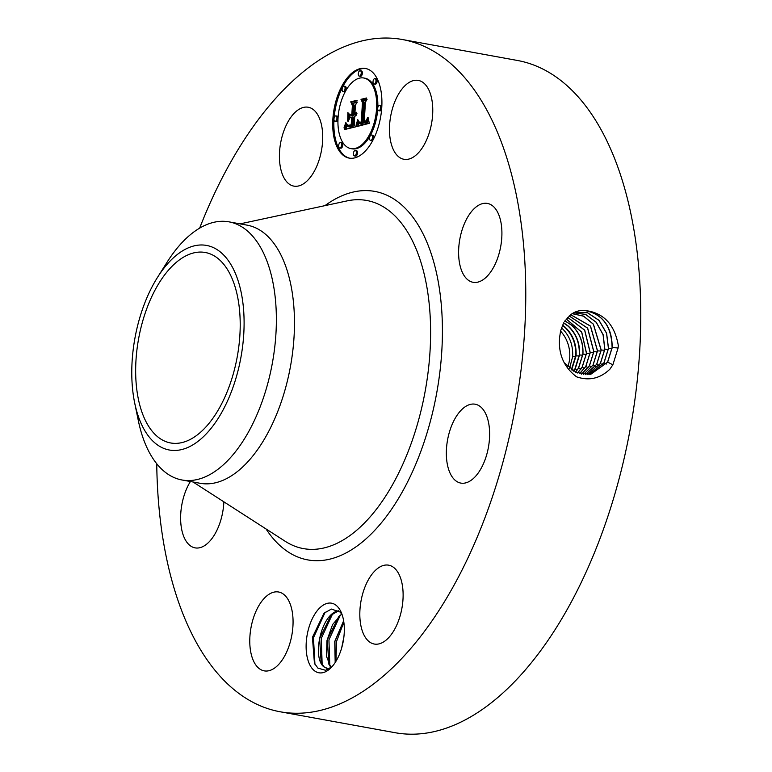 <?xml version="1.0" encoding="UTF-8"?>
<svg xmlns="http://www.w3.org/2000/svg" width="772" height="772" viewBox="0 0 772 772"><rect width="100%" height="100%" fill="white"/><g stroke="black" fill="none" stroke-linecap="round" stroke-linejoin="round"><path stroke-width="1.16" d="M199.649 228.145A341.639 176.981 100.3 0 1 402.473 39.536L517.472 60.477A341.639 176.981 100.3 0 1 607.419 517.771A341.639 176.981 100.3 0 1 395.061 732.696L280.062 711.755A341.639 176.981 100.3 0 1 156.745 463.76M402.473 39.536A341.639 176.981 100.3 0 1 492.42 496.83A341.639 176.981 100.3 0 1 280.062 711.755M560.636 330.686L563.685 322.783L560.636 330.686L559.632 337.287C558.156 353.952 563.811 367.134 576.597 376.832C589.017 381.088 600.114 378.55 609.88 369.199L612.891 364.722L618.111 347.94L618.295 345.422C614.908 325.977 605.171 314.542 589.084 311.126L584.645 310.508C579.444 310.141 574.802 311.541 570.73 314.706L564.457 321.528M314.262 670.607A35.358 18.316 100.3 0 1 309.572 625.445A35.358 18.316 100.3 0 1 336.187 605.373A35.358 18.316 100.3 0 1 341.176 612.293A35.358 18.316 100.3 0 1 331.091 667.664A35.358 18.316 100.3 0 1 314.262 670.607M398.699 156.822A40.086 20.767 100.3 0 1 391.858 110.792A40.086 20.767 100.3 0 1 418.308 80.413A40.086 20.767 100.3 0 1 423.548 82.874A40.086 20.767 100.3 0 1 430.38 128.905A40.086 20.767 100.3 0 1 403.939 159.283A40.086 20.767 100.3 0 1 398.699 156.822M501.588 226.765A40.086 20.767 100.3 0 1 473.082 282.291A40.086 20.767 100.3 0 1 458.935 258.948A40.086 20.767 100.3 0 1 487.441 203.422A40.086 20.767 100.3 0 1 501.588 226.765M485.713 457.873A40.086 20.767 100.3 0 1 460.797 483.089A40.086 20.767 100.3 0 1 450.25 429.435A40.086 20.767 100.3 0 1 475.166 404.21A40.086 20.767 100.3 0 1 485.713 457.873M385.228 640.799A40.086 20.767 100.3 0 1 374.295 644.041A40.086 20.767 100.3 0 1 359.887 610.999A40.086 20.767 100.3 0 1 377.72 568.404A40.086 20.767 100.3 0 1 388.654 565.172A40.086 20.767 100.3 0 1 403.052 598.213A40.086 20.767 100.3 0 1 385.228 640.799M258.987 668.407A40.086 20.767 100.3 0 1 252.155 622.386A40.086 20.767 100.3 0 1 278.595 591.999A40.086 20.767 100.3 0 1 283.835 594.459A40.086 20.767 100.3 0 1 290.677 640.49A40.086 20.767 100.3 0 1 264.236 670.868A40.086 20.767 100.3 0 1 258.987 668.407M223.861 501.829A40.086 20.767 100.3 0 1 195.094 547.869A40.086 20.767 100.3 0 1 180.947 524.516A40.086 20.767 100.3 0 1 190.404 481.516M297.307 110.483A40.086 20.767 100.3 0 1 308.24 107.24A40.086 20.767 100.3 0 1 322.648 140.292A40.086 20.767 100.3 0 1 304.815 182.877A40.086 20.767 100.3 0 1 293.881 186.12A40.086 20.767 100.3 0 1 279.483 153.078A40.086 20.767 100.3 0 1 297.307 110.483M332.857 119.255A45.548 23.594 100.3 0 1 365.474 68.476A45.548 23.594 100.3 0 1 381.773 107.337A45.548 23.594 100.3 0 1 349.156 158.106A45.548 23.594 100.3 0 1 332.857 119.255M145.107 313.384A96.799 50.141 100.3 0 1 205.275 252.492A96.799 50.141 100.3 0 1 230.76 382.063A96.799 50.141 100.3 0 1 170.593 442.954A96.799 50.141 100.3 0 1 145.107 313.384M563.685 322.783L568.308 326.083C576.317 333.581 580.052 343.212 579.521 354.966L575.217 368.833L573.664 371.149M590.715 374.295L607.574 362.145L612.099 347.593C611.578 326.18 602.43 313.818 584.645 310.508M564.129 362.743L576.404 372.519L590.792 374.285L607.661 362.126L612.186 347.564C612.157 328.698 604.457 316.559 589.084 311.126M341.417 612.843L341.475 613.837A29.896 15.488 100.3 0 0 339.873 611.945L331.4 609.079L323.95 613.248L312.438 637.325L314.436 663.293L317.939 668.147L325.63 670.289L331.979 666.728M333.987 119.785A45.548 23.594 -79.7 0 0 349.735 158.202M366.044 68.602A45.548 23.594 -79.7 0 0 334.102 118.087M135.969 408.485A103.969 53.857 100.3 0 1 134.675 402.916A103.969 53.857 100.3 0 1 157.556 277.293A103.969 53.857 100.3 0 1 239.909 286.952A103.969 53.857 100.3 0 1 209.231 430.573A103.969 53.857 100.3 0 1 135.969 408.485M608.519 348.384L606.589 333.147L599.004 320.322L587.54 312.747L574.899 312.168L587.502 312.785L598.947 320.37L606.512 333.195L608.442 348.413L603.936 362.869L588.968 374.545L604.022 362.859L608.519 348.384L612.003 348.616M327.81 668.851L324.317 667.085L321.2 662.82L319.608 638.531L331.101 615.13L338.58 610.826M342.131 614.724L341.475 613.837M328.997 668.948L324.153 667.056C311.878 658.709 320.612 614.01 338.319 610.816L338.512 610.768M157.556 277.293L167.177 262.055A131.192 67.955 100.3 0 1 229.014 221.853L247.127 225.154A131.192 67.955 100.3 0 1 281.664 400.755A131.192 67.955 100.3 0 1 200.122 483.282L182.009 479.991A131.192 67.955 100.3 0 1 139.935 427.601A131.192 67.955 100.3 0 1 138.313 420.566L134.675 402.916M377.798 107.569A35.888 18.596 -79.7 0 0 364.895 78.194L363.747 77.991A35.888 18.596 -79.7 0 0 338.049 117.991A35.888 18.596 -79.7 0 0 350.884 148.6A35.888 18.596 -79.7 0 0 376.582 108.601A35.888 18.596 -79.7 0 0 363.747 77.991M350.884 148.6L352.032 148.813A35.888 18.596 -79.7 0 0 377.711 109.122M354.377 155.896L355.525 156.108A2.76 1.428 -79.7 0 0 357.504 153.03A2.76 1.428 -79.7 0 0 356.519 150.675L355.371 150.463A2.76 1.428 -79.7 0 0 353.393 153.541A2.76 1.428 -79.7 0 0 354.377 155.896A2.76 1.428 -79.7 0 0 356.355 152.817A2.76 1.428 -79.7 0 0 355.371 150.463M338.068 117.682A2.76 1.428 -79.7 0 0 337.094 116.118L335.945 115.906A2.76 1.428 -79.7 0 0 333.967 118.984A2.76 1.428 -79.7 0 0 334.961 121.339A2.76 1.428 -79.7 0 0 336.93 118.261A2.76 1.428 -79.7 0 0 335.945 115.906M334.961 121.339L336.11 121.551A2.76 1.428 -79.7 0 0 337.982 119.226M339.632 147.983L340.79 148.195A2.76 1.428 -79.7 0 0 342.758 145.117A2.76 1.428 -79.7 0 0 341.774 142.762L340.626 142.55A2.76 1.428 -79.7 0 0 338.647 145.628A2.76 1.428 -79.7 0 0 339.632 147.983A2.76 1.428 -79.7 0 0 341.61 144.904A2.76 1.428 -79.7 0 0 340.626 142.55M359.26 76.129L360.408 76.331A2.76 1.428 -79.7 0 0 362.386 73.263A2.76 1.428 -79.7 0 0 361.402 70.908L360.244 70.696A2.76 1.428 -79.7 0 0 358.276 73.774A2.76 1.428 -79.7 0 0 359.26 76.129A2.76 1.428 -79.7 0 0 361.238 73.05A2.76 1.428 -79.7 0 0 360.244 70.696M343.086 91.579L344.235 91.791A2.76 1.428 -79.7 0 0 346.213 88.712A2.76 1.428 -79.7 0 0 345.229 86.358L344.071 86.146A2.76 1.428 -79.7 0 0 342.102 89.224A2.76 1.428 -79.7 0 0 343.086 91.579A2.76 1.428 -79.7 0 0 345.065 88.5A2.76 1.428 -79.7 0 0 344.071 86.146M378.685 110.686A2.76 1.428 -79.7 0 0 380.654 107.607A2.76 1.428 -79.7 0 0 379.67 105.253A2.76 1.428 -79.7 0 0 377.691 108.331A2.76 1.428 -79.7 0 0 378.685 110.686L379.834 110.888A2.76 1.428 -79.7 0 0 381.677 108.707M381.793 107.009A2.76 1.428 -79.7 0 0 380.818 105.455L379.67 105.253M370.55 140.446L371.699 140.658A2.76 1.428 -79.7 0 0 373.677 137.58A2.76 1.428 -79.7 0 0 372.693 135.225L371.544 135.013A2.76 1.428 -79.7 0 0 369.566 138.091A2.76 1.428 -79.7 0 0 370.55 140.446A2.76 1.428 -79.7 0 0 372.529 137.368A2.76 1.428 -79.7 0 0 371.544 135.013M374.005 84.042L375.153 84.244A2.76 1.428 -79.7 0 0 377.132 81.176A2.76 1.428 -79.7 0 0 376.138 78.821L374.989 78.609A2.76 1.428 -79.7 0 0 373.011 81.687A2.76 1.428 -79.7 0 0 374.005 84.042A2.76 1.428 -79.7 0 0 375.983 80.963A2.76 1.428 -79.7 0 0 374.989 78.609M229.014 221.853A131.192 67.955 100.3 0 1 271.088 274.253A131.192 67.955 100.3 0 1 263.551 397.455A131.192 67.955 100.3 0 1 182.009 479.991M567.777 366.777A30.6 25.505 76.3 0 0 560.54 331.091M569.543 368.321L572.66 356.645C573.2 344.881 569.456 335.26 561.447 327.753M356.587 126.347L358.401 120.355L359.347 123.616L361.894 123.597L363.322 102.435L362.184 100.611L367.076 99.424L365.436 102.068L364.249 121.465L366.256 120.615L367.568 117.605L366.652 120.683L364.336 121.947L364.162 122.931L366.941 121.725L368.128 117.662L369.305 123.327L357.204 126.463M356.066 125.18L357.793 119.506L356.384 125.238M359.086 121.986L361.257 122.188L362.464 102.579L360.997 99.327L366.459 97.996L366.671 98.469L361.547 99.713L362.801 102.348L361.557 122.661L359.617 122.912L359.086 121.986M344.408 129.59L346.522 123.308L348.008 126.608L352.022 126.135L352.582 117.016L351.935 117.17L351.443 125.228L348.568 125.817L347.111 124.321L348.442 125.334L351.202 124.765L351.665 117.238L350.054 117.633L348.143 121.339L348.635 113.175L350.237 115.974L352.688 115.375L353.286 105.552L352.071 103.351L357.32 102.068L355.419 105.031L354.908 113.416L356.596 112.287L354.821 114.854L357.002 113.204L356.114 115.356L354.724 116.495L354.223 124.717L355.506 126.888L344.408 129.59M344.003 127.882L345.962 122.159L344.312 127.94M347.911 112.432L347.661 121.079L347.911 112.432M351.868 113.966L352.379 105.619L350.758 101.827L356.944 100.312L357.175 100.775L351.318 102.203L352.659 105.32L352.1 114.42L349.677 114.497L352.128 114.005M571.647 369.894L576.086 355.805C576.626 344.051 572.892 334.421 564.872 326.923L562.547 325.08M571.367 369.778L575.69 355.921C576.24 344.158 572.506 334.517 564.496 327.01L562.421 325.35M587.193 374.661L600.384 363.583L604.862 349.205L603.154 334.72L596.264 322.281L585.678 314.426L573.664 312.785L585.639 314.465L596.206 322.329L603.077 334.758L604.775 349.233L600.298 363.602L587.145 374.661M341.658 614.068L332.568 624.567L326.99 640.509L326.45 656.248L330.947 667.606M341.726 614.165L338.763 616.529L327.28 639.93L328.872 664.219L331.034 667.539M367.954 119.013L368.456 119.11M367.877 119.419L368.524 119.535M367.8 119.795L368.591 119.94M367.704 120.142L368.659 120.316M367.607 120.471L368.726 120.673M367.491 120.77L368.736 120.721M367.366 121.04L368.64 120.972M367.24 121.291L368.524 121.252M367.096 121.513L368.389 121.493M366.941 121.725L368.254 121.725M366.777 121.918L368.09 121.928M366.594 122.092L367.926 122.121M366.391 122.246L367.742 122.304M366.179 122.391L367.54 122.459M365.957 122.516L367.327 122.603M365.716 122.623L367.105 122.729M365.455 122.719L366.864 122.835M365.195 122.796L366.613 122.931M364.992 122.835L366.343 123.009M364.789 122.873L366.14 123.047M364.587 122.902L365.938 123.086M364.374 122.922L365.735 123.115M364.162 122.931L365.523 123.134M365.957 120.876L366.439 120.963M365.793 120.982L366.324 121.079M365.619 121.088L366.208 121.194M365.426 121.165L366.082 121.291M365.224 121.243L365.967 121.378M365.011 121.3L365.851 121.455M364.249 121.465L365.397 121.677M362.184 100.611L366.719 100.003M363.322 102.435L364.471 102.637L363.342 100.823M361.894 123.597L363.052 123.809L364.471 102.637M361.701 123.674L363.052 123.809M361.508 123.742L362.85 123.877M361.315 123.8L362.657 123.954M361.122 123.858L362.464 124.012M360.929 123.906L362.271 124.07M360.707 123.954L362.078 124.118M360.485 123.983L361.856 124.167M360.283 123.993L361.634 124.195M360.099 123.983L361.431 124.205M358.14 121.474L358.652 121.571M358.054 121.822L358.71 121.937M357.967 122.159L358.787 122.304M357.87 122.478L358.874 122.661M357.783 122.787L358.961 122.922M357.697 123.086L358.932 122.999M357.61 123.375L358.845 123.298M357.513 123.645L358.758 123.588M357.822 126.299L358.662 123.858M359.057 122.285L360.196 122.439M359.173 122.526L360.215 122.497M359.298 122.7L360.321 122.729M359.443 122.835L360.148 122.96M360.997 99.327L366.652 98.44M360.949 122.304L361.566 122.42M360.794 122.352L361.566 122.487M360.582 122.391L361.557 122.574M359.964 122.401L361.315 122.623M356.085 114.217L356.654 114.324M355.902 114.391L356.577 114.517M355.718 114.546L356.5 114.681M355.525 114.661L356.432 114.825M355.332 114.748L356.365 114.941M355.139 114.816L356.336 115.009M354.975 114.845L356.288 115.028M354.821 114.854L356.133 115.047M355.545 113.079L356.037 113.166M355.39 113.194L355.921 113.291M355.236 113.291L355.824 113.397M355.072 113.359L355.728 113.484M354.908 113.416L355.651 113.552M352.071 103.351L356.944 102.647M353.286 105.552L354.435 105.754L353.219 103.554M352.688 115.375L353.837 115.588L354.435 105.754M350.237 115.974L353.837 115.588M349.455 118.782L349.687 115.018M350.942 124.861L351.453 124.958M350.691 124.948L351.443 125.093M350.459 125.025L351.443 125.209M350.247 125.093L351.27 125.276M350.054 125.141L351.096 125.334M349.803 125.199L350.893 125.392M349.571 125.247L350.71 125.45M349.349 125.286L350.671 125.46M349.137 125.315L350.498 125.498M348.944 125.334L350.285 125.518M348.761 125.344L350.092 125.537M347.525 125.257L349.909 125.546M348.442 125.334L349.745 125.546M347.728 125.469L348.674 125.469M347.969 125.633L349.021 125.826M352.582 117.016L353.73 117.219L353.171 126.347L352.022 126.135M351.627 126.212L353.171 126.347M350.594 126.454L352.785 126.425M349.986 126.618L351.743 126.656M349.668 126.685L351.135 126.83M349.369 126.733L350.816 126.897M349.098 126.762L350.517 126.946M348.838 126.772L350.247 126.975M348.597 126.762L349.986 126.984M348.384 126.733L349.745 126.975M346.001 125.247L347.062 125.778L345.904 125.566M345.817 125.875L347.062 125.778M345.74 126.145L346.966 126.077M345.586 126.637L346.889 126.357M345.441 127.052L346.734 126.84M345.267 127.505L346.589 127.255M345.171 127.756L346.425 127.718M345.065 128.027L346.329 127.969M344.959 128.306L346.223 128.229M345.798 129.252L346.107 128.509M349.677 114.497L352.1 114.391M350.758 101.827L357.166 100.756M573.509 371.062L574.937 368.91L579.251 355.043C579.801 343.289 576.076 333.649 568.067 326.141L563.618 322.947M599.053 365.503L596.746 364.307L601.195 350.025L593.407 324.172L583.603 316.134L572.216 313.644M596.746 364.316L585.34 374.642L596.659 364.336L601.108 350.054L593.34 324.221L583.564 316.182L572.187 313.673M343.665 620.997L334.923 641.416L335.289 662.366M343.627 620.804L334.739 641.503L335.183 662.53M575.507 372.114L578.498 368.041L582.821 354.174C583.362 342.401 579.637 332.761 571.627 325.273L564.872 320.891M575.594 372.152L578.643 367.993L582.947 354.136C583.478 342.363 579.743 332.732 571.734 325.244L564.911 320.843M583.458 374.478L593.108 365.04L597.528 350.845L590.503 326.073L570.74 314.696M583.41 374.468L593.021 365.06L597.441 350.874L590.435 326.122L570.701 314.725M343.762 637.952L341.919 647.071M343.887 636.948L341.649 648.036M577.504 372.972L582.107 367.25L586.45 353.335L581.683 332.24L566.243 319.029M577.553 372.992L582.194 367.231L586.537 353.306L581.75 332.182L566.272 318.99M581.528 374.159L589.47 365.774L593.861 351.665L587.666 328.139L569.196 315.931M581.49 374.15L589.383 365.793L593.774 351.694L587.598 328.187L569.167 315.96M582.194 367.231L584.5 368.418M579.569 373.667L585.832 366.497L590.204 352.486L584.713 330.136L567.709 317.36M579.521 373.648L585.745 366.526L590.117 352.514L584.645 330.184L567.681 317.388M585.832 366.497L588.139 367.684M335.945 661.305L336.553 641.436L343.839 622.174M329.837 665.956L328.93 639.863L340.288 615.197M322.165 664.557L321.258 638.473L332.626 613.798M314.937 664.258L313.461 637.759L325.205 612.138M324.935 205.641A187.258 97.011 100.3 0 1 426.926 242.263A187.258 97.011 100.3 0 1 424.118 442.067A187.258 97.011 100.3 0 1 266.06 528.974M618.169 347.969L612.186 347.564M612.958 364.867L607.661 362.126M240.053 223.87L347.207 200.865A176.933 91.656 100.3 0 1 413.348 437.28A176.933 91.656 100.3 0 1 285.215 541.297L193.048 481.998M606.329 364.046L604.022 362.85M573.77 370.695L571.782 369.672M575.603 356.838L572.66 356.645M608.346 349.436L604.862 349.205M602.691 364.78L600.384 363.583M346.194 124.533L346.869 124.649M346.097 124.9L346.995 125.064M344.833 128.606L345.981 128.808M344.698 128.914L345.846 129.127M344.563 129.242L345.287 129.378M579.164 356.017L576.086 355.805M577.282 369.904L575.217 368.833M604.679 350.266L601.195 350.025M582.725 355.188L579.521 354.966M580.862 369.141L578.643 367.993M601.012 351.086L597.528 350.845M595.415 366.227L593.108 365.04M586.353 354.367L582.947 354.136M597.345 351.907L593.861 351.665M591.777 366.961L589.47 365.764M590.02 353.547L586.537 353.306M593.678 352.727L590.204 352.486"/></g></svg>
